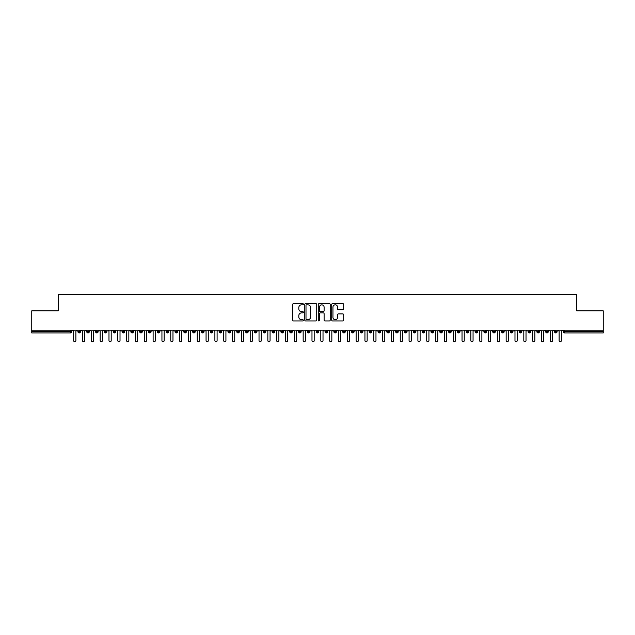<?xml version="1.0" encoding="UTF-8"?>
<svg xmlns="http://www.w3.org/2000/svg" width="635" height="635" viewBox="0 0 635 635"><rect width="100%" height="100%" fill="white"/><g stroke="black" fill="none" stroke-linecap="round" stroke-linejoin="round"><path stroke-width="0.95" d="M303.379 304.213A0.603 0.603 0 0 0 302.768 303.609L293.568 303.609A0.865 0.865 0 0 0 292.703 304.475L292.703 320.064A0.865 0.865 0 0 0 293.568 320.937L302.768 320.937A0.603 0.603 0 0 0 303.379 320.326A0.603 0.603 0 0 0 302.768 319.722L301.577 319.722A2.77 2.77 0 0 1 298.807 316.952L298.807 315.651A2.77 2.77 0 0 1 301.577 312.88L302.768 312.88A0.603 0.603 0 0 0 303.379 312.269A0.603 0.603 0 0 0 302.768 311.666L301.577 311.666A2.77 2.77 0 0 1 298.807 308.888L298.807 307.594A2.77 2.77 0 0 1 301.577 304.816L302.768 304.816A0.603 0.603 0 0 0 303.379 304.213M342.821 309.713A0.865 0.865 0 0 0 343.686 308.848L343.686 304.475A0.865 0.865 0 0 0 342.821 303.609L332.597 303.609A0.865 0.865 0 0 0 331.732 304.475L331.732 320.064A0.865 0.865 0 0 0 332.597 320.937L342.821 320.937A0.865 0.865 0 0 0 343.686 320.064L343.686 314.785A0.865 0.865 0 0 0 342.821 313.92L338.447 313.92A0.865 0.865 0 0 0 337.574 314.785L337.574 317.405A2.318 2.318 0 0 1 335.264 319.722A2.318 2.318 0 0 1 332.946 317.405L332.946 307.134A2.318 2.318 0 0 1 335.264 304.816A2.318 2.318 0 0 1 337.574 307.134L337.574 308.848A0.865 0.865 0 0 0 338.447 309.713L342.821 309.713M31.75 330.184L603.25 330.184L603.25 310.856L576.77 310.856L576.77 294.354L58.229 294.354L58.229 310.856L31.75 310.856L31.75 331.597L70.342 331.597L70.342 330.184M316.738 304.475A0.865 0.865 0 0 0 315.873 303.609L305.649 303.609A0.865 0.865 0 0 0 304.784 304.475L304.784 320.064A0.865 0.865 0 0 0 305.649 320.937L315.873 320.937A0.865 0.865 0 0 0 316.738 320.064L316.738 304.475M319.127 303.609L329.351 303.609A0.865 0.865 0 0 1 330.216 304.475L330.216 320.064A0.865 0.865 0 0 1 329.351 320.937L324.969 320.937A0.865 0.865 0 0 1 324.104 320.064L324.104 313.746A0.865 0.865 0 0 0 323.239 312.88L320.334 312.88A0.865 0.865 0 0 0 319.469 313.746L319.469 320.326A0.603 0.603 0 0 1 318.865 320.937A0.603 0.603 0 0 1 318.262 320.326L318.262 304.475A0.865 0.865 0 0 1 319.127 303.609M71.668 331.597L70.342 331.597L70.342 332.923A1.326 1.326 0 0 0 71.668 331.597L71.668 330.184L71.668 331.597A1.326 1.326 0 0 1 70.342 332.923L31.75 332.923L31.75 331.597M603.25 330.184L603.25 332.923L564.658 332.923A1.326 1.326 0 0 1 563.332 331.597L563.332 330.184M79.216 330.184L79.216 332.923A1.326 1.326 0 0 1 77.891 331.597L77.891 330.184M80.494 330.184L80.494 331.597A1.326 1.326 0 0 1 79.216 332.923A1.326 1.326 0 0 0 80.494 331.597L77.891 331.597A1.326 1.326 0 0 0 79.216 332.923M88.043 330.184L88.043 332.923A1.326 1.326 0 0 1 86.717 331.597L86.717 330.184L86.717 331.597A1.326 1.326 0 0 0 88.043 332.923A1.326 1.326 0 0 0 89.321 331.597L89.321 330.184M96.869 330.184L96.869 332.923A1.326 1.326 0 0 1 95.544 331.597L95.544 330.184L95.544 331.597A1.326 1.326 0 0 0 96.869 332.923A1.326 1.326 0 0 0 98.147 331.597L98.147 330.184M105.696 330.184L105.696 332.923A1.326 1.326 0 0 1 104.37 331.597L104.37 330.184L104.37 331.597A1.326 1.326 0 0 0 105.696 332.923A1.326 1.326 0 0 0 106.974 331.597L106.974 330.184M114.514 330.184L114.514 332.923A1.326 1.326 0 0 1 113.197 331.597L113.197 330.184L113.197 331.597A1.326 1.326 0 0 0 114.514 332.923A1.326 1.326 0 0 0 115.8 331.597L115.8 330.184M123.341 330.184L123.341 332.923A1.326 1.326 0 0 1 122.023 331.597L122.023 330.184L122.023 331.597A1.326 1.326 0 0 0 123.341 332.923A1.326 1.326 0 0 0 124.627 331.597L124.627 330.184M132.167 330.184L132.167 332.923A1.326 1.326 0 0 1 130.85 331.597L130.85 330.184L130.85 331.597A1.326 1.326 0 0 0 132.167 332.923A1.326 1.326 0 0 0 133.453 331.597L133.453 330.184M140.994 330.184L140.994 332.923A1.326 1.326 0 0 1 139.676 331.597L139.676 330.184L139.676 331.597A1.326 1.326 0 0 0 140.994 332.923A1.326 1.326 0 0 0 142.28 331.597L142.28 330.184M149.82 330.184L149.82 332.923A1.326 1.326 0 0 1 148.503 331.597L148.503 330.184L148.503 331.597A1.326 1.326 0 0 0 149.82 332.923A1.326 1.326 0 0 0 151.106 331.597L151.106 330.184M158.647 330.184L158.647 332.923A1.326 1.326 0 0 1 157.329 331.597L157.329 330.184L157.329 331.597A1.326 1.326 0 0 0 158.647 332.923A1.326 1.326 0 0 0 159.933 331.597L159.933 330.184M167.473 330.184L167.473 332.923A1.326 1.326 0 0 1 166.156 331.597L166.156 330.184L166.156 331.597A1.326 1.326 0 0 0 167.473 332.923A1.326 1.326 0 0 0 168.759 331.597L168.759 330.184M176.3 330.184L176.3 332.923A1.326 1.326 0 0 1 174.974 331.597L174.974 330.184L174.974 331.597A1.326 1.326 0 0 0 176.3 332.923A1.326 1.326 0 0 0 177.586 331.597L177.586 330.184M185.126 330.184L185.126 332.923A1.326 1.326 0 0 1 183.801 331.597A1.326 1.326 0 0 0 185.126 332.923A1.326 1.326 0 0 1 183.801 331.597L183.801 330.184M186.404 330.184L186.404 331.597A1.326 1.326 0 0 1 185.126 332.923A1.326 1.326 0 0 0 186.404 331.597L183.801 331.597M193.953 332.923A1.326 1.326 0 0 1 192.627 331.597L192.627 330.184L192.627 331.597A1.326 1.326 0 0 0 193.953 332.923A1.326 1.326 0 0 0 195.231 331.597L195.231 330.184L195.231 331.597A1.326 1.326 0 0 1 193.953 332.923L193.953 331.597L195.231 331.597M202.779 330.184L202.779 332.923A1.326 1.326 0 0 1 201.454 331.597L201.454 330.184L201.454 331.597A1.326 1.326 0 0 0 202.779 332.923A1.326 1.326 0 0 0 204.057 331.597L204.057 330.184M211.606 330.184L211.606 332.923A1.326 1.326 0 0 1 210.28 331.597L210.28 330.184L210.28 331.597A1.326 1.326 0 0 0 211.606 332.923A1.326 1.326 0 0 0 212.884 331.597L212.884 330.184M220.432 330.184L220.432 331.597L219.107 331.597L219.107 330.184L219.107 331.597A1.326 1.326 0 0 0 220.432 332.923A1.326 1.326 0 0 0 221.71 331.597L221.71 330.184L221.71 331.597A1.326 1.326 0 0 1 220.432 332.923A1.326 1.326 0 0 1 219.107 331.597A1.326 1.326 0 0 0 220.432 332.923L220.432 331.597L221.71 331.597M229.259 330.184L229.259 332.923A1.326 1.326 0 0 1 227.933 331.597L227.933 330.184L227.933 331.597A1.326 1.326 0 0 0 229.259 332.923A1.326 1.326 0 0 0 230.537 331.597L230.537 330.184M238.085 330.184L238.085 332.923A1.326 1.326 0 0 1 236.76 331.597L236.76 330.184L236.76 331.597A1.326 1.326 0 0 0 238.085 332.923A1.326 1.326 0 0 0 239.363 331.597L239.363 330.184M246.912 330.184L246.912 332.923A1.326 1.326 0 0 1 245.586 331.597L245.586 330.184L245.586 331.597A1.326 1.326 0 0 0 246.912 332.923A1.326 1.326 0 0 0 248.19 331.597L248.19 330.184M255.738 330.184L255.738 332.923A1.326 1.326 0 0 1 254.413 331.597L254.413 330.184M257.016 330.184L257.016 331.597A1.326 1.326 0 0 1 255.738 332.923A1.326 1.326 0 0 0 257.016 331.597L254.413 331.597A1.326 1.326 0 0 0 255.738 332.923M264.565 330.184L264.565 332.923A1.326 1.326 0 0 1 263.239 331.597L263.239 330.184L263.239 331.597A1.326 1.326 0 0 0 264.565 332.923A1.326 1.326 0 0 0 265.843 331.597L265.843 330.184M273.391 330.184L273.391 332.923A1.326 1.326 0 0 1 272.066 331.597L272.066 330.184M274.669 330.184L274.669 331.597A1.326 1.326 0 0 1 273.391 332.923A1.326 1.326 0 0 0 274.669 331.597L272.066 331.597A1.326 1.326 0 0 0 273.391 332.923M282.218 330.184L282.218 332.923A1.326 1.326 0 0 1 280.892 331.597L280.892 330.184M283.496 330.184L283.496 331.597A1.326 1.326 0 0 1 282.218 332.923A1.326 1.326 0 0 0 283.496 331.597L280.892 331.597A1.326 1.326 0 0 0 282.218 332.923M291.044 330.184L291.044 332.923A1.326 1.326 0 0 1 289.719 331.597A1.326 1.326 0 0 0 291.044 332.923A1.326 1.326 0 0 1 289.719 331.597L289.719 330.184M292.322 330.184L292.322 331.597L292.322 330.184M299.871 330.184L299.871 332.923A1.326 1.326 0 0 1 298.545 331.597L298.545 330.184M301.149 330.184L301.149 331.597A1.326 1.326 0 0 1 299.871 332.923A1.326 1.326 0 0 0 301.149 331.597L298.545 331.597A1.326 1.326 0 0 0 299.871 332.923M308.697 330.184L308.697 332.923A1.326 1.326 0 0 1 307.372 331.597L307.372 330.184M309.975 330.184L309.975 331.597A1.326 1.326 0 0 1 308.697 332.923A1.326 1.326 0 0 0 309.975 331.597L307.372 331.597A1.326 1.326 0 0 0 308.697 332.923M317.524 330.184L317.524 332.923A1.326 1.326 0 0 1 316.198 331.597L316.198 330.184M318.802 330.184L318.802 331.597A1.326 1.326 0 0 1 317.524 332.923A1.326 1.326 0 0 0 318.802 331.597L316.198 331.597A1.326 1.326 0 0 0 317.524 332.923M326.35 330.184L326.35 332.923A1.326 1.326 0 0 1 325.025 331.597L325.025 330.184M327.628 330.184L327.628 331.597A1.326 1.326 0 0 1 326.35 332.923A1.326 1.326 0 0 0 327.628 331.597L325.025 331.597A1.326 1.326 0 0 0 326.35 332.923M335.177 330.184L335.177 332.923A1.326 1.326 0 0 1 333.851 331.597L333.851 330.184M336.455 330.184L336.455 331.597L336.455 330.184M344.003 330.184L344.003 332.923A1.326 1.326 0 0 1 342.678 331.597L342.678 330.184M345.281 330.184L345.281 331.597A1.326 1.326 0 0 1 344.003 332.923A1.326 1.326 0 0 0 345.281 331.597L342.678 331.597A1.326 1.326 0 0 0 344.003 332.923M352.83 330.184L352.83 332.923A1.326 1.326 0 0 1 351.504 331.597L351.504 330.184L351.504 331.597A1.326 1.326 0 0 0 352.83 332.923A1.326 1.326 0 0 0 354.108 331.597L354.108 330.184M361.656 330.184L361.656 332.923A1.326 1.326 0 0 1 360.331 331.597L360.331 330.184M362.934 330.184L362.934 331.597L362.934 330.184M370.483 330.184L370.483 332.923A1.326 1.326 0 0 1 369.157 331.597A1.326 1.326 0 0 0 370.483 332.923A1.326 1.326 0 0 1 369.157 331.597L369.157 330.184M371.761 330.184L371.761 331.597L371.761 330.184M379.309 330.184L379.309 332.923A1.326 1.326 0 0 1 377.984 331.597L377.984 330.184L377.984 331.597A1.326 1.326 0 0 0 379.309 332.923A1.326 1.326 0 0 0 380.587 331.597L380.587 330.184M388.136 330.184L388.136 332.923A1.326 1.326 0 0 1 386.81 331.597A1.326 1.326 0 0 0 388.136 332.923A1.326 1.326 0 0 1 386.81 331.597L386.81 330.184M389.414 330.184L389.414 331.597A1.326 1.326 0 0 1 388.136 332.923A1.326 1.326 0 0 0 389.414 331.597L386.81 331.597M396.962 330.184L396.962 332.923A1.326 1.326 0 0 1 395.637 331.597L395.637 330.184L395.637 331.597A1.326 1.326 0 0 0 396.962 332.923A1.326 1.326 0 0 0 398.24 331.597L398.24 330.184M405.781 330.184L405.781 332.923A1.326 1.326 0 0 1 404.463 331.597L404.463 330.184M407.067 330.184L407.067 331.597L407.067 330.184M414.607 330.184L414.607 332.923A1.326 1.326 0 0 1 413.29 331.597A1.326 1.326 0 0 0 414.607 332.923A1.326 1.326 0 0 1 413.29 331.597L413.29 330.184M415.893 330.184L415.893 331.597L415.893 330.184M423.434 330.184L423.434 332.923A1.326 1.326 0 0 1 422.116 331.597L422.116 330.184M424.72 330.184L424.72 331.597L424.72 330.184M432.26 330.184L432.26 332.923A1.326 1.326 0 0 1 430.943 331.597L430.943 330.184M433.546 330.184L433.546 331.597A1.326 1.326 0 0 1 432.26 332.923A1.326 1.326 0 0 0 433.546 331.597L430.943 331.597A1.326 1.326 0 0 0 432.26 332.923M441.087 330.184L441.087 332.923A1.326 1.326 0 0 1 439.769 331.597A1.326 1.326 0 0 0 441.087 332.923A1.326 1.326 0 0 1 439.769 331.597L439.769 330.184M442.373 330.184L442.373 331.597A1.326 1.326 0 0 1 441.087 332.923A1.326 1.326 0 0 0 442.373 331.597L439.769 331.597M449.913 330.184L449.913 332.923A1.326 1.326 0 0 1 448.596 331.597A1.326 1.326 0 0 0 449.913 332.923A1.326 1.326 0 0 1 448.596 331.597L448.596 330.184M451.199 330.184L451.199 331.597L451.199 330.184M458.74 330.184L458.74 332.923A1.326 1.326 0 0 1 457.414 331.597L457.414 330.184L457.414 331.597A1.326 1.326 0 0 0 458.74 332.923A1.326 1.326 0 0 0 460.026 331.597L460.026 330.184M467.566 330.184L467.566 332.923A1.326 1.326 0 0 1 466.241 331.597A1.326 1.326 0 0 0 467.566 332.923A1.326 1.326 0 0 1 466.241 331.597L466.241 330.184M468.844 330.184L468.844 331.597A1.326 1.326 0 0 1 467.566 332.923A1.326 1.326 0 0 0 468.844 331.597L466.241 331.597M476.393 330.184L476.393 332.923A1.326 1.326 0 0 1 475.067 331.597A1.326 1.326 0 0 0 476.393 332.923A1.326 1.326 0 0 1 475.067 331.597L475.067 330.184M477.671 330.184L477.671 331.597L477.671 330.184M485.219 330.184L485.219 332.923A1.326 1.326 0 0 1 483.894 331.597L483.894 330.184M486.497 330.184L486.497 331.597L486.497 330.184M494.046 330.184L494.046 332.923A1.326 1.326 0 0 1 492.72 331.597A1.326 1.326 0 0 0 494.046 332.923A1.326 1.326 0 0 1 492.72 331.597L492.72 330.184M495.324 330.184L495.324 331.597L495.324 330.184M502.872 330.184L502.872 332.923A1.326 1.326 0 0 1 501.547 331.597A1.326 1.326 0 0 0 502.872 332.923A1.326 1.326 0 0 1 501.547 331.597L501.547 330.184M504.15 330.184L504.15 331.597L504.15 330.184M511.699 330.184L511.699 332.923A1.326 1.326 0 0 1 510.373 331.597A1.326 1.326 0 0 0 511.699 332.923A1.326 1.326 0 0 1 510.373 331.597L510.373 330.184M512.977 330.184L512.977 331.597A1.326 1.326 0 0 1 511.699 332.923A1.326 1.326 0 0 0 512.977 331.597L510.373 331.597M520.525 330.184L520.525 332.923A1.326 1.326 0 0 1 519.2 331.597L519.2 330.184M521.803 330.184L521.803 331.597L521.803 330.184M529.352 330.184L529.352 332.923A1.326 1.326 0 0 1 528.026 331.597A1.326 1.326 0 0 0 529.352 332.923A1.326 1.326 0 0 1 528.026 331.597L528.026 330.184M530.63 330.184L530.63 331.597L530.63 330.184M538.178 330.184L538.178 332.923A1.326 1.326 0 0 1 536.853 331.597A1.326 1.326 0 0 0 538.178 332.923A1.326 1.326 0 0 1 536.853 331.597L536.853 330.184M539.456 330.184L539.456 331.597L539.456 330.184M547.005 330.184L547.005 332.923A1.326 1.326 0 0 1 545.679 331.597A1.326 1.326 0 0 0 547.005 332.923A1.326 1.326 0 0 1 545.679 331.597L545.679 330.184M548.283 330.184L548.283 331.597L548.283 330.184M555.831 330.184L555.831 332.923A1.326 1.326 0 0 1 554.506 331.597A1.326 1.326 0 0 0 555.831 332.923A1.326 1.326 0 0 1 554.506 331.597L554.506 330.184M557.109 330.184L557.109 331.597L557.109 330.184M193.953 330.184L193.953 331.597L192.627 331.597M291.044 332.923A1.326 1.326 0 0 0 292.322 331.597A1.326 1.326 0 0 1 291.044 332.923M335.177 332.923A1.326 1.326 0 0 0 336.455 331.597A1.326 1.326 0 0 1 335.177 332.923A1.326 1.326 0 0 1 333.851 331.597L336.455 331.597M361.656 332.923A1.326 1.326 0 0 0 362.934 331.597A1.326 1.326 0 0 1 361.656 332.923A1.326 1.326 0 0 1 360.331 331.597L362.934 331.597M370.483 332.923A1.326 1.326 0 0 0 371.761 331.597A1.326 1.326 0 0 1 370.483 332.923M405.781 332.923A1.326 1.326 0 0 0 407.067 331.597A1.326 1.326 0 0 1 405.781 332.923A1.326 1.326 0 0 1 404.463 331.597L407.067 331.597M414.607 332.923A1.326 1.326 0 0 0 415.893 331.597A1.326 1.326 0 0 1 414.607 332.923M423.434 332.923A1.326 1.326 0 0 0 424.72 331.597A1.326 1.326 0 0 1 423.434 332.923A1.326 1.326 0 0 1 422.116 331.597L424.72 331.597M449.913 332.923A1.326 1.326 0 0 0 451.199 331.597A1.326 1.326 0 0 1 449.913 332.923M476.393 332.923A1.326 1.326 0 0 0 477.671 331.597A1.326 1.326 0 0 1 476.393 332.923M485.219 332.923A1.326 1.326 0 0 0 486.497 331.597A1.326 1.326 0 0 1 485.219 332.923A1.326 1.326 0 0 1 483.894 331.597L486.497 331.597M494.046 332.923A1.326 1.326 0 0 0 495.324 331.597A1.326 1.326 0 0 1 494.046 332.923M502.872 332.923A1.326 1.326 0 0 0 504.15 331.597A1.326 1.326 0 0 1 502.872 332.923M520.525 332.923A1.326 1.326 0 0 0 521.803 331.597A1.326 1.326 0 0 1 520.525 332.923A1.326 1.326 0 0 1 519.2 331.597L521.803 331.597M529.352 332.923A1.326 1.326 0 0 0 530.63 331.597A1.326 1.326 0 0 1 529.352 332.923M538.178 332.923A1.326 1.326 0 0 0 539.456 331.597A1.326 1.326 0 0 1 538.178 332.923M547.005 332.923A1.326 1.326 0 0 0 548.283 331.597A1.326 1.326 0 0 1 547.005 332.923M555.831 332.923A1.326 1.326 0 0 0 557.109 331.597A1.326 1.326 0 0 1 555.831 332.923M306.602 304.816A0.603 0.603 0 0 0 305.999 305.427L305.999 319.111A0.603 0.603 0 0 0 306.602 319.722L307.864 319.722A2.77 2.77 0 0 0 310.634 316.952L310.634 307.594A2.77 2.77 0 0 0 307.864 304.816L306.602 304.816M324.104 307.181A2.318 2.318 0 0 0 321.786 304.863A2.318 2.318 0 0 0 319.469 307.181L319.469 310.801A0.865 0.865 0 0 0 320.334 311.666L323.239 311.666A0.865 0.865 0 0 0 324.104 310.801L324.104 307.181M73.676 340.646L73.676 331.287L73.676 340.646A1.103 1.103 -145.5 0 0 74.779 341.749A1.103 1.103 -145.5 0 0 75.882 340.646L75.882 331.287L75.882 340.646M76.986 330.184L75.882 331.287M73.676 331.287L72.573 330.184M82.502 340.646L82.502 331.287L82.502 340.646A1.103 1.103 -145.5 0 0 83.606 341.749A1.103 1.103 -145.5 0 0 84.709 340.646L84.709 331.287L84.709 340.646M91.329 340.646L91.329 331.287L91.329 340.646A1.103 1.103 -145.5 0 0 92.432 341.749A1.103 1.103 -145.5 0 0 93.535 340.646L93.535 331.287L93.535 340.646M100.155 340.646L100.155 331.287L100.155 340.646A1.103 1.103 -145.5 0 0 101.259 341.749A1.103 1.103 -145.5 0 0 102.362 340.646L102.362 331.287L102.362 340.646M108.982 340.646L108.982 331.287L108.982 340.646A1.103 1.103 -145.5 0 0 110.085 341.749A1.103 1.103 -145.5 0 0 111.189 340.646L111.189 331.287L111.189 340.646M85.812 330.184L84.709 331.287M82.502 331.287L81.399 330.184M94.639 330.184L93.535 331.287M91.329 331.287L90.226 330.184M103.465 330.184L102.362 331.287M100.155 331.287L99.052 330.184M112.292 330.184L111.189 331.287M108.982 331.287L107.879 330.184M117.808 340.646L117.808 331.287L117.808 340.646A1.103 1.103 -145.5 0 0 118.912 341.749A1.103 1.103 -145.5 0 0 120.015 340.646L120.015 331.287L120.015 340.646M121.118 330.184L120.015 331.287M117.808 331.287L116.705 330.184M126.635 340.646L126.635 331.287L126.635 340.646A1.103 1.103 -145.5 0 0 127.738 341.749A1.103 1.103 -145.5 0 0 128.841 340.646L128.841 331.287L128.841 340.646M135.461 340.646L135.461 331.287L135.461 340.646A1.103 1.103 -145.5 0 0 136.565 341.749A1.103 1.103 -145.5 0 0 137.668 340.646L137.668 331.287L137.668 340.646M144.288 340.646L144.288 331.287L144.288 340.646A1.103 1.103 -145.5 0 0 145.391 341.749A1.103 1.103 -145.5 0 0 146.494 340.646L146.494 331.287L146.494 340.646M153.114 340.646L153.114 331.287L153.114 340.646A1.103 1.103 -145.5 0 0 154.218 341.749A1.103 1.103 -145.5 0 0 155.321 340.646L155.321 331.287L155.321 340.646M129.945 330.184L128.841 331.287M126.635 331.287L125.532 330.184M138.771 330.184L137.668 331.287M135.461 331.287L134.358 330.184M147.598 330.184L146.494 331.287M144.288 331.287L143.185 330.184M156.424 330.184L155.321 331.287M153.114 331.287L152.011 330.184M161.941 340.646L161.941 331.287L161.941 340.646A1.103 1.103 -145.5 0 0 163.044 341.749A1.103 1.103 -145.5 0 0 164.148 340.646L164.148 331.287L164.148 340.646M170.767 340.646L170.767 331.287L170.767 340.646A1.103 1.103 -145.5 0 0 171.871 341.749A1.103 1.103 -145.5 0 0 172.974 340.646L172.974 331.287L172.974 340.646M179.586 340.646L179.586 331.287L179.586 340.646A1.103 1.103 -145.5 0 0 180.689 341.749A1.103 1.103 -145.5 0 0 181.793 340.646L181.793 331.287L181.793 340.646M188.412 340.646L188.412 331.287L188.412 340.646A1.103 1.103 -145.5 0 0 189.516 341.749A1.103 1.103 -145.5 0 0 190.619 340.646L190.619 331.287L190.619 340.646M197.239 340.646L197.239 331.287L197.239 340.646A1.103 1.103 -145.5 0 0 198.342 341.749A1.103 1.103 -145.5 0 0 199.446 340.646L199.446 331.287L199.446 340.646M165.251 330.184L164.148 331.287M161.941 331.287L160.838 330.184M174.077 330.184L172.974 331.287M170.767 331.287L169.664 330.184M182.896 330.184L181.793 331.287M179.586 331.287L178.483 330.184M191.722 330.184L190.619 331.287M188.412 331.287L187.309 330.184M200.549 330.184L199.446 331.287M197.239 331.287L196.136 330.184M206.065 340.646L206.065 331.287L206.065 340.646A1.103 1.103 -145.5 0 0 207.169 341.749A1.103 1.103 -145.5 0 0 208.272 340.646L208.272 331.287L208.272 340.646M209.375 330.184L208.272 331.287M206.065 331.287L204.962 330.184M214.892 340.646L214.892 331.287L214.892 340.646A1.103 1.103 -145.5 0 0 215.995 341.749A1.103 1.103 -145.5 0 0 217.099 340.646L217.099 331.287L217.099 340.646M218.202 330.184L217.099 331.287M214.892 331.287L213.789 330.184M223.718 340.646L223.718 331.287L223.718 340.646A1.103 1.103 -145.5 0 0 224.822 341.749A1.103 1.103 -145.5 0 0 225.925 340.646L225.925 331.287L225.925 340.646M227.028 330.184L225.925 331.287M223.718 331.287L222.615 330.184M232.545 340.646L232.545 331.287L232.545 340.646A1.103 1.103 -145.5 0 0 233.648 341.749A1.103 1.103 -145.5 0 0 234.752 340.646L234.752 331.287L234.752 340.646M235.855 330.184L234.752 331.287M232.545 331.287L231.442 330.184M241.371 340.646L241.371 331.287L241.371 340.646A1.103 1.103 -145.5 0 0 242.475 341.749A1.103 1.103 -145.5 0 0 243.578 340.646L243.578 331.287L243.578 340.646M244.681 330.184L243.578 331.287M241.371 331.287L240.268 330.184M250.198 340.646L250.198 331.287L250.198 340.646A1.103 1.103 -145.5 0 0 251.301 341.749A1.103 1.103 -145.5 0 0 252.405 340.646L252.405 331.287L252.405 340.646M253.508 330.184L252.405 331.287M250.198 331.287L249.095 330.184M259.024 340.646L259.024 331.287L259.024 340.646A1.103 1.103 -145.5 0 0 260.128 341.749A1.103 1.103 -145.5 0 0 261.231 340.646L261.231 331.287L261.231 340.646M262.334 330.184L261.231 331.287M259.024 331.287L257.921 330.184M267.851 340.646L267.851 331.287L267.851 340.646A1.103 1.103 -145.5 0 0 268.954 341.749A1.103 1.103 -145.5 0 0 270.058 340.646L270.058 331.287L270.058 340.646M271.161 330.184L270.058 331.287M267.851 331.287L266.748 330.184M276.677 340.646L276.677 331.287L276.677 340.646A1.103 1.103 -145.5 0 0 277.781 341.749A1.103 1.103 -145.5 0 0 278.884 340.646L278.884 331.287L278.884 340.646M279.987 330.184L278.884 331.287M276.677 331.287L275.574 330.184M285.504 340.646L285.504 331.287L285.504 340.646A1.103 1.103 -145.5 0 0 286.607 341.749A1.103 1.103 -145.5 0 0 287.711 340.646L287.711 331.287L287.711 340.646M288.814 330.184L287.711 331.287M285.504 331.287L284.401 330.184M294.33 340.646L294.33 331.287L294.33 340.646A1.103 1.103 -145.5 0 0 295.434 341.749A1.103 1.103 -145.5 0 0 296.537 340.646L296.537 331.287L296.537 340.646M297.64 330.184L296.537 331.287M294.33 331.287L293.227 330.184M303.157 340.646L303.157 331.287L303.157 340.646A1.103 1.103 -145.5 0 0 304.26 341.749A1.103 1.103 -145.5 0 0 305.364 340.646L305.364 331.287L305.364 340.646M306.467 330.184L305.364 331.287M303.157 331.287L302.054 330.184M311.983 340.646L311.983 331.287L311.983 340.646A1.103 1.103 -145.5 0 0 313.087 341.749A1.103 1.103 -145.5 0 0 314.19 340.646L314.19 331.287L314.19 340.646M315.293 330.184L314.19 331.287M311.983 331.287L310.88 330.184M320.81 340.646L320.81 331.287L320.81 340.646A1.103 1.103 -145.5 0 0 321.913 341.749A1.103 1.103 -145.5 0 0 323.017 340.646L323.017 331.287L323.017 340.646M324.12 330.184L323.017 331.287M320.81 331.287L319.707 330.184M329.636 340.646L329.636 331.287L329.636 340.646A1.103 1.103 -145.5 0 0 330.74 341.749A1.103 1.103 -145.5 0 0 331.843 340.646L331.843 331.287L331.843 340.646M332.946 330.184L331.843 331.287M329.636 331.287L328.533 330.184M338.463 340.646L338.463 331.287L338.463 340.646A1.103 1.103 -145.5 0 0 339.566 341.749A1.103 1.103 -145.5 0 0 340.67 340.646L340.67 331.287L340.67 340.646M341.773 330.184L340.67 331.287M338.463 331.287L337.36 330.184M347.289 340.646L347.289 331.287L347.289 340.646A1.103 1.103 -145.5 0 0 348.393 341.749A1.103 1.103 -145.5 0 0 349.496 340.646L349.496 331.287L349.496 340.646M350.599 330.184L349.496 331.287M347.289 331.287L346.186 330.184M356.116 340.646L356.116 331.287L356.116 340.646A1.103 1.103 -145.5 0 0 357.219 341.749A1.103 1.103 -145.5 0 0 358.323 340.646L358.323 331.287L358.323 340.646M359.426 330.184L358.323 331.287M356.116 331.287L355.013 330.184M364.942 340.646L364.942 331.287L364.942 340.646A1.103 1.103 -145.5 0 0 366.046 341.749A1.103 1.103 -145.5 0 0 367.149 340.646L367.149 331.287L367.149 340.646M368.252 330.184L367.149 331.287M364.942 331.287L363.839 330.184M373.769 340.646L373.769 331.287L373.769 340.646A1.103 1.103 -145.5 0 0 374.872 341.749A1.103 1.103 -145.5 0 0 375.976 340.646L375.976 331.287L375.976 340.646M377.079 330.184L375.976 331.287M373.769 331.287L372.666 330.184M382.595 340.646L382.595 331.287L382.595 340.646A1.103 1.103 -145.5 0 0 383.699 341.749A1.103 1.103 -145.5 0 0 384.802 340.646L384.802 331.287L384.802 340.646M385.905 330.184L384.802 331.287M382.595 331.287L381.492 330.184M391.422 340.646L391.422 331.287L391.422 340.646A1.103 1.103 -145.5 0 0 392.525 341.749A1.103 1.103 -145.5 0 0 393.629 340.646L393.629 331.287L393.629 340.646M394.732 330.184L393.629 331.287M391.422 331.287L390.319 330.184M400.248 340.646L400.248 331.287L400.248 340.646A1.103 1.103 -145.5 0 0 401.352 341.749A1.103 1.103 -145.5 0 0 402.455 340.646L402.455 331.287L402.455 340.646M403.558 330.184L402.455 331.287M400.248 331.287L399.145 330.184M409.075 340.646L409.075 331.287L409.075 340.646A1.103 1.103 -145.5 0 0 410.178 341.749A1.103 1.103 -145.5 0 0 411.282 340.646L411.282 331.287L411.282 340.646M412.385 330.184L411.282 331.287M409.075 331.287L407.972 330.184M417.901 340.646L417.901 331.287L417.901 340.646A1.103 1.103 -145.5 0 0 419.005 341.749A1.103 1.103 -145.5 0 0 420.108 340.646L420.108 331.287L420.108 340.646M421.211 330.184L420.108 331.287M417.901 331.287L416.798 330.184M426.728 340.646L426.728 331.287L426.728 340.646A1.103 1.103 -145.5 0 0 427.831 341.749A1.103 1.103 -145.5 0 0 428.935 340.646L428.935 331.287L428.935 340.646M430.038 330.184L428.935 331.287M426.728 331.287L425.625 330.184M435.554 340.646L435.554 331.287L435.554 340.646A1.103 1.103 -145.5 0 0 436.658 341.749A1.103 1.103 -145.5 0 0 437.761 340.646L437.761 331.287L437.761 340.646M438.864 330.184L437.761 331.287M435.554 331.287L434.451 330.184M444.381 340.646L444.381 331.287L444.381 340.646A1.103 1.103 -145.5 0 0 445.484 341.749A1.103 1.103 -145.5 0 0 446.588 340.646L446.588 331.287L446.588 340.646M447.691 330.184L446.588 331.287M444.381 331.287L443.278 330.184M453.207 340.646L453.207 331.287L453.207 340.646A1.103 1.103 -145.5 0 0 454.311 341.749A1.103 1.103 -145.5 0 0 455.414 340.646L455.414 331.287L455.414 340.646M456.517 330.184L455.414 331.287M453.207 331.287L452.104 330.184M462.026 340.646L462.026 331.287L462.026 340.646A1.103 1.103 -145.5 0 0 463.129 341.749A1.103 1.103 -145.5 0 0 464.233 340.646L464.233 331.287L464.233 340.646M465.336 330.184L464.233 331.287M462.026 331.287L460.923 330.184M470.853 340.646L470.853 331.287L470.853 340.646A1.103 1.103 -145.5 0 0 471.956 341.749A1.103 1.103 -145.5 0 0 473.059 340.646L473.059 331.287L473.059 340.646M474.162 330.184L473.059 331.287M470.853 331.287L469.749 330.184M479.679 340.646L479.679 331.287L479.679 340.646A1.103 1.103 -145.5 0 0 480.782 341.749A1.103 1.103 -145.5 0 0 481.886 340.646L481.886 331.287L481.886 340.646M482.989 330.184L481.886 331.287M479.679 331.287L478.576 330.184M488.506 340.646L488.506 331.287L488.506 340.646A1.103 1.103 -145.5 0 0 489.609 341.749A1.103 1.103 -145.5 0 0 490.712 340.646L490.712 331.287L490.712 340.646M491.815 330.184L490.712 331.287M488.506 331.287L487.402 330.184M497.332 340.646L497.332 331.287L497.332 340.646A1.103 1.103 -145.5 0 0 498.435 341.749A1.103 1.103 -145.5 0 0 499.539 340.646L499.539 331.287L499.539 340.646M500.642 330.184L499.539 331.287M497.332 331.287L496.229 330.184M506.158 340.646L506.158 331.287L506.158 340.646A1.103 1.103 -145.5 0 0 507.262 341.749A1.103 1.103 -145.5 0 0 508.365 340.646L508.365 331.287L508.365 340.646M509.468 330.184L508.365 331.287M506.158 331.287L505.055 330.184M514.985 340.646L514.985 331.287L514.985 340.646A1.103 1.103 -145.5 0 0 516.088 341.749A1.103 1.103 -145.5 0 0 517.192 340.646L517.192 331.287L517.192 340.646M518.295 330.184L517.192 331.287M514.985 331.287L513.882 330.184M523.811 340.646L523.811 331.287L523.811 340.646A1.103 1.103 -145.5 0 0 524.915 341.749A1.103 1.103 -145.5 0 0 526.018 340.646L526.018 331.287L526.018 340.646M527.121 330.184L526.018 331.287M523.811 331.287L522.708 330.184M532.638 340.646L532.638 331.287L532.638 340.646A1.103 1.103 -145.5 0 0 533.741 341.749A1.103 1.103 -145.5 0 0 534.845 340.646L534.845 331.287L534.845 340.646M535.948 330.184L534.845 331.287M532.638 331.287L531.535 330.184M541.464 340.646L541.464 331.287L541.464 340.646A1.103 1.103 -145.5 0 0 542.568 341.749A1.103 1.103 -145.5 0 0 543.671 340.646L543.671 331.287L543.671 340.646M544.774 330.184L543.671 331.287M541.464 331.287L540.361 330.184M550.291 340.646L550.291 331.287L550.291 340.646A1.103 1.103 -145.5 0 0 551.394 341.749A1.103 1.103 -145.5 0 0 552.498 340.646L552.498 331.287L552.498 340.646M553.601 330.184L552.498 331.287M550.291 331.287L549.188 330.184M559.117 340.646L559.117 331.287L559.117 340.646A1.103 1.103 -145.5 0 0 560.221 341.749A1.103 1.103 -145.5 0 0 561.324 340.646L561.324 331.287L561.324 340.646M562.427 330.184L561.324 331.287M559.117 331.287L558.014 330.184M564.658 330.184L564.658 331.597L603.25 331.597M564.658 331.597L564.658 332.923A1.326 1.326 0 0 1 563.332 331.597L564.658 331.597M86.717 331.597A1.326 1.326 0 0 0 88.043 332.923A1.326 1.326 0 0 0 89.321 331.597L86.717 331.597M95.544 331.597A1.326 1.326 0 0 0 96.869 332.923A1.326 1.326 0 0 0 98.147 331.597L95.544 331.597M104.37 331.597A1.326 1.326 0 0 0 105.696 332.923A1.326 1.326 0 0 0 106.974 331.597L104.37 331.597M113.197 331.597A1.326 1.326 0 0 0 114.514 332.923A1.326 1.326 0 0 0 115.8 331.597L113.197 331.597M122.023 331.597L124.627 331.597A1.326 1.326 0 0 1 123.341 332.923M130.85 331.597A1.326 1.326 0 0 0 132.167 332.923A1.326 1.326 0 0 0 133.453 331.597L130.85 331.597M139.676 331.597L142.28 331.597A1.326 1.326 0 0 1 140.994 332.923M148.503 331.597A1.326 1.326 0 0 0 149.82 332.923A1.326 1.326 0 0 0 151.106 331.597L148.503 331.597M157.329 331.597A1.326 1.326 0 0 0 158.647 332.923A1.326 1.326 0 0 0 159.933 331.597L157.329 331.597M166.156 331.597A1.326 1.326 0 0 0 167.473 332.923A1.326 1.326 0 0 0 168.759 331.597L166.156 331.597M174.974 331.597A1.326 1.326 0 0 0 176.3 332.923A1.326 1.326 0 0 0 177.586 331.597L174.974 331.597M201.454 331.597L204.057 331.597A1.326 1.326 0 0 1 202.779 332.923M210.28 331.597A1.326 1.326 0 0 0 211.606 332.923A1.326 1.326 0 0 0 212.884 331.597L210.28 331.597M227.933 331.597L230.537 331.597A1.326 1.326 0 0 1 229.259 332.923M236.76 331.597A1.326 1.326 0 0 0 238.085 332.923A1.326 1.326 0 0 0 239.363 331.597L236.76 331.597M245.586 331.597L248.19 331.597A1.326 1.326 0 0 1 246.912 332.923M263.239 331.597L265.843 331.597A1.326 1.326 0 0 1 264.565 332.923M289.719 331.597L292.322 331.597M351.504 331.597L354.108 331.597A1.326 1.326 0 0 1 352.83 332.923M369.157 331.597L371.761 331.597M377.984 331.597A1.326 1.326 0 0 0 379.309 332.923A1.326 1.326 0 0 0 380.587 331.597L377.984 331.597M395.637 331.597L398.24 331.597A1.326 1.326 0 0 1 396.962 332.923M413.29 331.597L415.893 331.597M448.596 331.597L451.199 331.597M457.414 331.597A1.326 1.326 0 0 0 458.74 332.923A1.326 1.326 0 0 0 460.026 331.597L457.414 331.597M475.067 331.597L477.671 331.597M492.72 331.597L495.324 331.597M501.547 331.597L504.15 331.597M528.026 331.597L530.63 331.597M536.853 331.597L539.456 331.597M545.679 331.597L548.283 331.597M554.506 331.597L557.109 331.597"/></g></svg>
